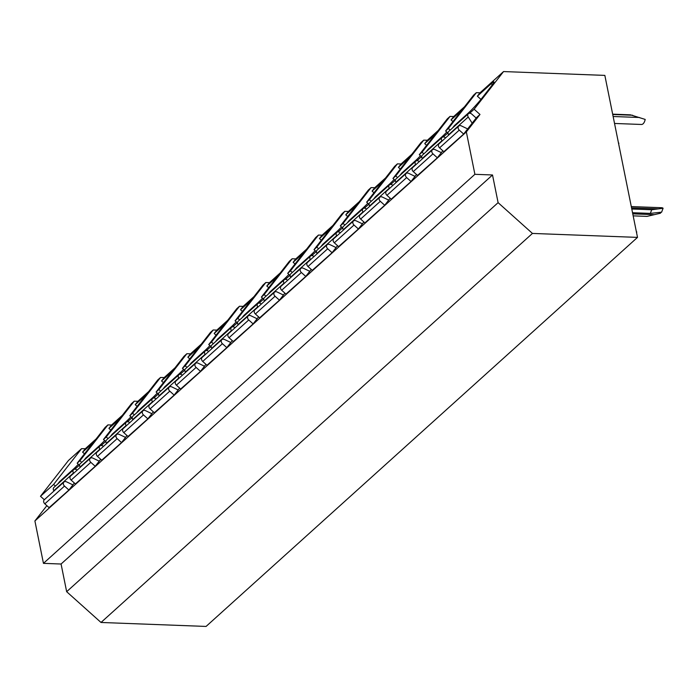 <?xml version="1.0" encoding="UTF-8"?>
<svg xmlns="http://www.w3.org/2000/svg" width="698" height="698" viewBox="0 0 698 698"><rect width="100%" height="100%" fill="white"/><g stroke="black" fill="none" stroke-linecap="round" stroke-linejoin="round"><path stroke-width="1.05" d="M474.134 109.22L479.988 114.463L466.343 131.922L474.893 174.317L492.518 174.98L498.102 202.656L532.452 233.429L637.51 237.39L604.843 75.393L503.555 71.562L474.134 109.22L469.675 113.242M452.444 128.083L454.354 125.631L468.166 113.172A14.876 1.265 131.9 0 0 482.266 97.746L490.895 86.7A14.876 1.265 131.9 0 0 493.914 81.849A14.876 1.265 131.9 0 0 491.174 83.725L492.343 84.772M503.555 71.562L480.006 92.808L477.362 96.184L491.174 83.725M480.006 92.808L476.359 92.668L448.369 128.484L450.184 130.116M477.362 96.184L480.948 99.395M44.323 499.733L40.484 496.287L68.465 460.471L81.596 448.631L85.243 448.77L82.6 452.156L93.445 442.366M55.421 486.078L53.606 484.456L40.484 496.287M81.745 462.346L79.921 460.724L77.164 463.21L79.371 465.191L74.913 469.213M108.059 438.614L106.244 436.992L103.478 439.478L105.686 441.459L101.227 445.481M134.374 414.882L132.559 413.26L129.793 415.746L132.001 417.727L127.551 421.749M160.697 391.15L158.874 389.528L156.116 392.014L158.324 393.995L153.865 398.017M187.012 367.427L185.197 365.796L182.431 368.291L184.638 370.263L180.18 374.285M213.326 343.695L211.511 342.064L208.746 344.559L210.953 346.531L206.503 350.553M239.65 319.963L237.826 318.332L235.069 320.827L237.276 322.799L232.818 326.821M265.964 296.231L264.149 294.6L261.384 297.095L263.591 299.076L259.132 303.089M292.279 272.499L290.464 270.868L287.698 273.363L289.906 275.344L285.456 279.357M318.602 248.767L316.779 247.144L314.021 249.631L316.229 251.612L311.77 255.625M344.917 225.035L343.102 223.412L340.336 225.899L342.544 227.88L338.085 231.902M371.231 201.303L369.416 199.68L366.651 202.167L368.867 204.148L364.408 208.17M397.555 177.571L395.731 175.948L392.974 178.435L395.181 180.416L390.723 184.438M423.869 153.839L422.054 152.216L419.289 154.703L421.496 156.684L417.038 160.706M448.369 128.484L445.612 130.98L447.819 132.952L443.361 136.974M479.988 114.463L476.533 117.578L463.585 134.147L443.858 151.693M49.087 507.664L68.823 490.109L74.372 483.007M75.41 483.932L95.137 466.377L100.695 459.275M101.725 460.2L121.461 442.645L127.01 435.543M128.039 436.468L147.775 418.913L153.324 411.811M154.363 412.736L174.099 395.181L179.648 388.079M180.677 389.004L200.413 371.458L205.962 364.347M206.992 365.272L226.728 347.726L232.286 340.615M233.315 341.54L253.051 323.994L258.6 316.883M259.63 317.808L279.366 300.262L284.915 293.151M285.953 294.076L305.68 276.53L311.238 269.428M312.268 270.353L332.004 252.798L337.553 245.696M338.582 246.621L358.318 229.066L363.867 221.964M364.906 222.889L384.633 205.334L390.191 198.232M391.22 199.157L410.956 181.602L416.505 174.5M417.535 175.425L437.271 157.87L442.82 150.768M466.343 131.922L34.9 520.961L46.862 505.657M73.665 473.27L73.473 472.965A2.975 2.321 -132 0 1 73.587 469.702A2.975 2.321 -132 0 1 77.016 470.068L77.12 470.164M68.893 490.013L64.504 486.078A2.975 2.321 -132 0 1 63.954 482.03A2.975 2.321 -132 0 1 66.537 481.838L72.906 484.883M53.982 491.026L53.781 490.711A2.975 2.321 -132 0 1 53.903 487.457L73.587 469.702M49.226 507.778L44.82 503.834A2.975 2.321 -132 0 1 44.262 499.785L63.954 482.03M99.989 449.538L99.788 449.233A2.975 2.321 -132 0 1 99.901 445.97A2.975 2.321 -132 0 1 103.33 446.336L103.435 446.432M95.216 466.281L90.819 462.346A2.975 2.321 -132 0 1 90.269 458.298A2.975 2.321 -132 0 1 92.86 458.106L99.221 461.151M80.296 467.294L80.104 466.988A2.975 2.321 -132 0 1 80.218 463.725L99.901 445.97M75.541 484.054L71.135 480.102A2.975 2.321 -132 0 1 70.585 476.053L90.269 458.298M126.303 425.806L126.102 425.501A2.975 2.321 -132 0 1 126.225 422.238A2.975 2.321 -132 0 1 129.654 422.604L129.749 422.7M121.531 442.558L117.142 438.623A2.975 2.321 -132 0 1 116.583 434.566A2.975 2.321 -132 0 1 119.175 434.374L125.544 437.419M106.62 443.562L106.419 443.256A2.975 2.321 -132 0 1 106.532 439.993L126.225 422.238M101.864 460.322L97.45 456.37A2.975 2.321 -132 0 1 96.9 452.321L116.583 434.566M152.618 402.074L152.426 401.769A2.975 2.321 -132 0 1 152.539 398.506A2.975 2.321 -132 0 1 155.968 398.881L156.073 398.968M147.854 418.826L143.456 414.891A2.975 2.321 -132 0 1 142.907 410.843A2.975 2.321 -132 0 1 145.489 410.642L151.859 413.696M132.934 419.83L132.742 419.524A2.975 2.321 -132 0 1 132.856 416.261L152.539 398.506M128.179 436.59L123.773 432.638A2.975 2.321 -132 0 1 123.214 428.589L142.907 410.843M178.941 378.342L178.74 378.037A2.975 2.321 -132 0 1 178.854 374.774A2.975 2.321 -132 0 1 182.283 375.149L182.387 375.236M174.168 395.094L169.78 391.159A2.975 2.321 -132 0 1 169.221 387.111A2.975 2.321 -132 0 1 171.813 386.91L178.173 389.964M159.249 396.098L159.057 395.792A2.975 2.321 -132 0 1 159.17 392.529L178.854 374.774M154.494 412.858L150.087 408.906A2.975 2.321 -132 0 1 149.538 404.857L169.221 387.111M205.256 354.619L205.064 354.305A2.975 2.321 -132 0 1 205.177 351.042A2.975 2.321 -132 0 1 208.606 351.417L208.702 351.504M200.483 371.362L196.094 367.427A2.975 2.321 -132 0 1 195.536 363.379A2.975 2.321 -132 0 1 198.127 363.178L204.497 366.232M185.572 372.366L185.371 372.06A2.975 2.321 -132 0 1 185.485 368.797L205.177 351.042M180.817 389.126L176.411 385.174A2.975 2.321 -132 0 1 175.852 381.125L195.536 363.379M231.57 330.887L231.378 330.573A2.975 2.321 -132 0 1 231.492 327.318A2.975 2.321 -132 0 1 234.921 327.685L235.025 327.772M226.806 347.63L222.409 343.695A2.975 2.321 -132 0 1 221.859 339.647A2.975 2.321 -132 0 1 224.442 339.446L230.811 342.5M211.887 348.634L211.695 348.328A2.975 2.321 -132 0 1 211.808 345.065L231.492 327.318M207.132 365.394L202.725 361.451A2.975 2.321 -132 0 1 202.167 357.393L221.859 339.647M257.894 307.155L257.693 306.85A2.975 2.321 -132 0 1 257.806 303.586A2.975 2.321 -132 0 1 261.235 303.953L261.34 304.04M253.121 323.898L248.732 319.963A2.975 2.321 -132 0 1 248.174 315.915A2.975 2.321 -132 0 1 250.765 315.714L257.126 318.768M238.201 324.902L238.009 324.596A2.975 2.321 -132 0 1 238.123 321.333L257.806 303.586M233.446 341.662L229.04 337.719A2.975 2.321 -132 0 1 228.49 333.661L248.174 315.915M284.208 283.423L284.016 283.118A2.975 2.321 -132 0 1 284.13 279.854A2.975 2.321 -132 0 1 287.559 280.221L287.655 280.308M279.436 300.166L275.047 296.231A2.975 2.321 -132 0 1 274.489 292.183A2.975 2.321 -132 0 1 277.08 291.982L283.449 295.036M264.525 301.17L264.324 300.864A2.975 2.321 -132 0 1 264.437 297.601L284.13 279.854M259.769 317.93L255.363 313.987A2.975 2.321 -132 0 1 254.805 309.938L274.489 292.183M310.523 259.691L310.331 259.386A2.975 2.321 -132 0 1 310.444 256.122A2.975 2.321 -132 0 1 313.873 256.489L313.978 256.576M305.759 276.434L301.361 272.499A2.975 2.321 -132 0 1 300.812 268.451A2.975 2.321 -132 0 1 303.394 268.259L309.764 271.304M290.839 277.446L290.647 277.132A2.975 2.321 -132 0 1 290.761 273.869L310.444 256.122M286.084 294.198L281.678 290.255A2.975 2.321 -132 0 1 281.12 286.206L300.812 268.451M336.846 235.959L336.645 235.654A2.975 2.321 -132 0 1 336.759 232.39A2.975 2.321 -132 0 1 340.196 232.757L340.292 232.853M332.074 252.702L327.685 248.767A2.975 2.321 -132 0 1 327.126 244.719A2.975 2.321 -132 0 1 329.718 244.527L336.078 247.572M317.154 253.714L316.962 253.4A2.975 2.321 -132 0 1 317.075 250.146L336.759 232.39M312.399 270.466L307.993 266.523A2.975 2.321 -132 0 1 307.443 262.474L327.126 244.719M363.161 212.227L362.969 211.922A2.975 2.321 -132 0 1 363.082 208.658A2.975 2.321 -132 0 1 366.511 209.025L366.607 209.121M358.388 228.97L353.999 225.035A2.975 2.321 -132 0 1 353.441 220.987A2.975 2.321 -132 0 1 356.032 220.795L362.402 223.84M343.477 229.982L343.276 229.677A2.975 2.321 -132 0 1 343.39 226.414L363.082 208.658M338.722 246.743L334.316 242.791A2.975 2.321 -132 0 1 333.757 238.742L353.441 220.987M389.475 188.495L389.283 188.19A2.975 2.321 -132 0 1 389.397 184.926A2.975 2.321 -132 0 1 392.826 185.293L392.93 185.389M384.711 205.247L380.314 201.312A2.975 2.321 -132 0 1 379.764 197.255A2.975 2.321 -132 0 1 382.347 197.063L388.716 200.108M369.792 206.25L369.6 205.945A2.975 2.321 -132 0 1 369.713 202.682L389.397 184.926M365.037 223.011L360.63 219.059A2.975 2.321 -132 0 1 360.072 215.01L379.764 197.255M415.799 164.763L415.598 164.458A2.975 2.321 -132 0 1 415.711 161.194A2.975 2.321 -132 0 1 419.149 161.57L419.245 161.657M411.026 181.515L406.637 177.58A2.975 2.321 -132 0 1 406.079 173.532A2.975 2.321 -132 0 1 408.67 173.331L415.04 176.385M396.106 182.518L395.914 182.213A2.975 2.321 -132 0 1 396.028 178.95L415.711 161.194M391.351 199.279L386.945 195.327A2.975 2.321 -132 0 1 386.395 191.278L406.079 173.532M442.113 141.031L441.921 140.726A2.975 2.321 -132 0 1 442.035 137.462A2.975 2.321 -132 0 1 445.464 137.838L445.56 137.925M437.341 157.783L432.952 153.848A2.975 2.321 -132 0 1 432.394 149.8A2.975 2.321 -132 0 1 434.985 149.599L441.354 152.653M422.43 158.786L422.229 158.481A2.975 2.321 -132 0 1 422.342 155.218L442.035 137.462M417.674 175.547L413.268 171.595A2.975 2.321 -132 0 1 412.71 167.546L432.394 149.8M463.664 134.051L459.267 130.116A2.975 2.321 -132 0 1 458.717 126.068A2.975 2.321 -132 0 1 461.299 125.867L467.669 128.921M472.162 123.171L468.236 116.994A2.975 2.321 -132 0 1 468.349 113.73A2.975 2.321 -132 0 1 471.778 114.106L476.176 118.041M443.989 151.815L439.583 147.863A2.975 2.321 -132 0 1 439.025 143.814L458.717 126.068M448.744 135.054L448.552 134.749A2.975 2.321 -132 0 1 448.666 131.486L468.349 113.73M474.893 174.317L43.45 563.356L34.9 520.961M492.518 174.98L61.075 564.019L43.45 563.356M498.102 202.656L66.659 591.695L61.075 564.019M532.452 233.429L101.009 622.468L66.659 591.695M637.51 237.39L206.067 626.438L101.009 622.468M96.088 438.99L85.243 448.77M476.359 92.668L473.593 95.155L445.612 130.98M464.536 106.75L453.683 116.54L451.048 119.916L461.893 110.136M422.054 152.216L450.044 116.4L453.683 116.54M450.044 116.4L447.278 118.887L419.289 154.703M438.213 130.482L427.368 140.263L424.724 143.648L435.578 133.868M395.731 175.948L423.721 140.132L427.368 140.263M423.721 140.132L420.955 142.619L392.974 178.435M411.899 154.214L401.053 163.995L398.41 167.38L409.255 157.6M369.416 199.68L397.406 163.864L401.053 163.995M397.406 163.864L394.64 166.351L366.651 202.167M385.584 177.946L374.73 187.727L372.095 191.112L382.94 181.323M343.102 223.412L371.083 187.588L374.73 187.727M371.083 187.588L368.326 190.083L340.336 225.899M359.261 201.678L348.415 211.459L345.772 214.844L356.626 205.055M316.779 247.144L344.768 211.32L348.415 211.459M344.768 211.32L342.003 213.815L314.021 249.631M332.946 225.41L322.101 235.191L319.457 238.568L330.302 228.787M290.464 270.868L318.454 235.052L322.101 235.191M318.454 235.052L315.688 237.547L287.698 273.363M306.631 249.142L295.778 258.923L293.143 262.3L303.988 252.519M264.149 294.6L292.13 258.784L295.778 258.923M292.13 258.784L289.373 261.279L261.384 297.095M280.308 272.874L269.463 282.655L266.819 286.032L277.673 276.251M237.826 318.332L265.816 282.516L269.463 282.655M265.816 282.516L263.05 285.011L235.069 320.827M253.993 296.606L243.148 306.387L240.505 309.764L251.35 299.983M211.511 342.064L239.501 306.248L243.148 306.387M239.501 306.248L236.735 308.743L208.746 344.559M227.679 320.33L216.825 330.119L214.19 333.496L225.035 323.715M185.197 365.796L213.178 329.98L216.825 330.119M213.178 329.98L210.421 332.466L182.431 368.291M201.356 344.062L190.51 353.851L187.867 357.228L198.721 347.447M158.874 389.528L186.863 353.712L190.51 353.851M186.863 353.712L184.098 356.198L156.116 392.014M175.041 367.794L164.196 377.574L161.552 380.96L172.397 371.179M132.559 413.26L160.549 377.444L164.196 377.574M160.549 377.444L157.783 379.93L129.793 415.746M148.726 391.526L137.872 401.306L135.229 404.692L146.083 394.911M106.244 436.992L134.225 401.176L137.872 401.306M134.225 401.176L131.468 403.662L103.478 439.478M122.403 415.258L111.558 425.038L108.914 428.424L119.768 418.634M79.921 460.724L107.911 424.899L111.558 425.038M107.911 424.899L105.145 427.394L77.164 463.21M78.333 464.257A14.876 1.265 131.9 0 1 73.403 469.143L59.592 481.603L57.672 484.046M53.606 484.456L81.596 448.631M82.6 452.156L84.484 453.84M446.781 132.027A14.876 1.265 131.9 0 1 441.851 136.904L428.04 149.363L426.12 151.815M451.048 119.916L452.932 121.609M420.458 155.759A14.876 1.265 131.9 0 1 415.537 160.636L401.716 173.095L399.806 175.547M424.724 143.648L426.609 145.332M394.143 179.482A14.876 1.265 131.9 0 1 389.214 184.368L375.402 196.827L373.491 199.27M398.41 167.38L400.294 169.064M367.829 203.214A14.876 1.265 131.9 0 1 362.899 208.1L349.087 220.559L347.168 223.002M372.095 191.112L373.98 192.796M341.505 226.946A14.876 1.265 131.9 0 1 336.584 231.832L322.764 244.291L320.853 246.734M345.772 214.844L347.656 216.528M315.191 250.678A14.876 1.265 131.9 0 1 310.261 255.564L296.449 268.015L294.53 270.466M319.457 238.568L321.342 240.26M288.867 274.41A14.876 1.265 131.9 0 1 283.946 279.296L270.126 291.747L268.215 294.198M293.143 262.3L295.027 263.992M262.553 298.142A14.876 1.265 131.9 0 1 257.632 303.019L243.811 315.479L241.901 317.93M266.819 286.032L268.704 287.724M236.238 321.874A14.876 1.265 131.9 0 1 231.308 326.751L217.497 339.211L215.577 341.662M240.505 309.764L242.389 311.456M209.915 345.606A14.876 1.265 131.9 0 1 204.994 350.483L191.173 362.943L189.263 365.394M214.19 333.496L216.075 335.188M183.6 369.338A14.876 1.265 131.9 0 1 178.671 374.215L164.859 386.675L162.948 389.126M187.867 357.228L189.751 358.92M157.286 393.07A14.876 1.265 131.9 0 1 152.356 397.947L138.544 410.407L136.625 412.858M161.552 380.96L163.437 382.644M130.962 416.793A14.876 1.265 131.9 0 1 126.041 421.679L112.221 434.139L110.31 436.582M135.229 404.692L137.122 406.376M104.648 440.525A14.876 1.265 131.9 0 1 99.718 445.411L85.906 457.871L83.996 460.314M108.914 428.424L110.799 430.108M612.661 114.167L630.469 114.838L645.188 119.419A7.434 3.708 92.2 0 1 641.462 124.471L614.537 123.459M631.297 206.573L661.809 207.725A7.434 3.708 92.2 0 1 663.1 208.257L661.608 212.192A2.975 1.483 -87.8 0 0 660.456 213.222L647.02 216.389L633.165 215.865M631.786 208.999L651.723 209.749L650.335 213.396L661.425 212.183M651.723 209.749L663.1 208.257M632.536 212.724L650.335 213.396M612.731 114.498L632.667 115.249M618.672 143.989A7.434 3.708 92.2 0 0 618.873 143.151L618.48 143.02M636.358 231.71A7.434 3.708 92.2 0 1 636.785 231.989L636.541 232.617M73.473 472.965L53.781 490.711M64.504 486.078L44.82 503.834M99.788 449.233L80.104 466.988M90.819 462.346L71.135 480.102M126.102 425.501L106.419 443.256M117.142 438.623L97.45 456.37M152.426 401.769L132.742 419.524M143.456 414.891L123.773 432.638M178.74 378.037L159.057 395.792M169.78 391.159L150.087 408.906M205.064 354.305L185.371 372.06M196.094 367.427L176.411 385.174M231.378 330.573L211.695 348.328M222.409 343.695L202.725 361.451M257.693 306.85L238.009 324.596M248.732 319.963L229.04 337.719M284.016 283.118L264.324 300.864M275.047 296.231L255.363 313.987M310.331 259.386L290.647 277.132M301.361 272.499L281.678 290.255M336.645 235.654L316.962 253.4M327.685 248.767L307.993 266.523M362.969 211.922L343.276 229.677M353.999 225.035L334.316 242.791M389.283 188.19L369.6 205.945M380.314 201.312L360.63 219.059M415.598 164.458L395.914 182.213M406.637 177.58L386.945 195.327M441.921 140.726L422.229 158.481M432.952 153.848L413.268 171.595M459.267 130.116L439.583 147.863M468.236 116.994L448.552 134.749M613.132 116.505L639.429 117.491M632.763 213.858L654.078 214.661M631.559 207.873L657.856 208.868"/></g></svg>
